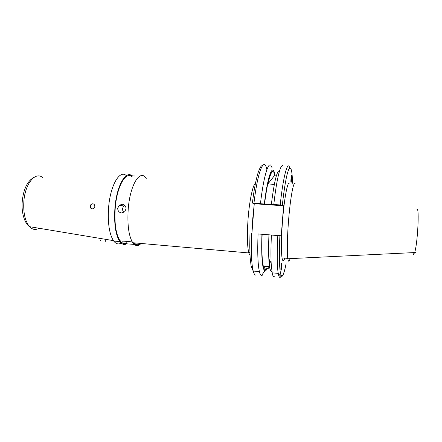 <?xml version="1.0" encoding="UTF-8"?>
<svg xmlns="http://www.w3.org/2000/svg" width="442" height="442" viewBox="0 0 442 442"><rect width="100%" height="100%" fill="white"/><g stroke="black" fill="none" stroke-linecap="round" stroke-linejoin="round"><path stroke-width="0.66" d="M94.831 206.524C94.826 204.939 94.124 204.016 92.721 203.756L91.035 204.337L90.113 206.171C90.135 207.757 90.859 208.685 92.29 208.95L93.964 208.353L94.831 206.524M291.018 182.458C291.344 182.966 291.886 176.855 291.604 175.811L291.549 175.656C291.228 175.093 290.676 181.275 290.958 182.308L291.018 182.458M269.393 259.868L269.355 261.045M281.571 263.366C281.062 264.863 280.825 267.128 280.858 270.15L281.007 270.548C281.51 269.018 281.747 266.758 281.714 263.763L281.571 263.366M289.46 183.071C287.88 181.364 285.145 193.756 283.289 212.326C281.421 230.851 280.913 251.155 282.046 257.885C282.383 259.968 282.825 260.913 283.366 260.73C283.803 260.559 284.278 259.692 284.786 258.128M295.074 183.43C293.648 181.728 291.068 194.16 289.245 212.762C287.411 231.332 286.808 251.664 287.792 258.393L287.847 258.747C288.14 260.581 288.516 261.41 288.98 261.228L290.289 258.631M254.178 204.74L252.758 218.481L251.984 232.365L254.26 203.712L283.598 205.812L281.245 235.779L258.062 233.962C257.371 252.023 257.819 264.576 259.404 271.62C259.995 274.04 260.686 275.372 261.476 275.615L262.156 275.565M275.029 175.115C274.581 172.629 274.018 171.06 273.349 170.419C270.918 167.706 266.946 181.496 264.322 204.033L252.393 203.022C254.056 189.485 256.006 179.281 258.216 172.402C260.664 165.673 261.399 165.883 262.675 165.43M272.195 168.026L270.869 165.269C268.056 161.971 263.415 177.761 260.471 203.513M269.841 268.073L267.211 268.382C265.156 268.15 264.084 267.742 264.001 267.15C264.261 266.703 265.15 266.526 266.681 266.614L269.753 267.653M258.062 233.962L262.128 234.26C261.592 249.387 261.968 259.946 263.25 265.935C263.874 268.637 264.636 269.819 265.531 269.476M269.123 259.366L269.963 266.554M262.128 234.26L268.946 234.824C268.543 244.349 268.504 252.349 268.83 258.83C269.349 267.747 270.371 271.952 271.891 271.449M268.946 234.824L271.41 235.05C270.885 246.255 270.797 255.609 271.15 263.106L272.128 272.813C272.742 275.913 273.51 277.217 274.432 276.731M271.41 235.05L279.908 235.735C278.609 260.951 279.78 277.609 282.189 275.703C283.399 274.825 284.703 270.791 286.101 263.603L286.04 263.99C284.654 271.145 283.311 275.267 282.013 276.344C281.985 277.477 280.72 276.493 278.211 273.388C278.758 276.482 279.454 277.786 280.305 277.289L281.046 276.443M122.312 204.226C124.782 204.674 126.014 206.237 126.014 208.906L124.683 211.828L121.589 212.978C119.064 212.514 117.771 210.945 117.71 208.27L119.191 205.309L122.312 204.226M126.931 243.835L135.07 244.47L135.197 242.945M146.285 178.695C140.501 168.325 130.059 184.198 128.219 209.06C127.213 224.818 128.721 236.039 132.738 242.724C135.313 246.255 138.081 246.498 141.053 243.459M126.318 175.678C119.854 169.242 110.268 185.17 108.599 207.558C107.627 222.762 109.229 233.79 113.412 240.63L113.716 241.056C116.008 244.001 118.484 244.675 121.152 243.072M132.307 176.098C126.009 169.573 116.594 185.557 114.914 208.038C113.925 223.729 115.566 234.912 119.837 241.592C121.948 244.393 124.23 245.139 126.699 243.829M132.329 175.811L135.13 176.015M132.235 176.933C126.086 170.485 116.865 186.104 115.229 208.083C114.263 223.387 115.865 234.304 120.031 240.829C122.102 243.581 124.346 244.299 126.766 242.995M121.771 242.652L123.406 241.122M133.561 242.802C135.672 245.172 137.91 245.371 140.285 243.393M124.815 205.397L123.97 206C122.13 208.149 122.102 210.293 123.893 212.436M251.901 233.393L251.984 232.365M254.26 203.712L252.393 203.022M283.598 205.812L282.311 205.16L280.206 204.922L264.322 204.033M272.802 171.518C270.051 171.816 267.288 182.684 264.515 204.116M274.327 184.375L267.929 183.96C270.852 171.242 273.162 168.292 274.847 175.104L276.543 175.209M281.245 235.779L279.908 235.735M283.09 165.932C280.72 162.899 276.609 178.778 273.819 204.464M279.626 170.634C276.979 170.192 274.217 181.496 271.338 204.535M261.929 234.249C261.233 256.719 262.2 268.913 264.83 270.835C265.576 271.09 266.377 270.272 267.228 268.382M274.847 175.104L267.929 183.96M93.008 203.801L91.312 204.375C90.29 205.414 90.113 206.58 90.787 207.878L92.361 208.956M416.894 209.171C419.613 206.536 417.574 245.095 414.535 252.813L413.513 254.338L412.856 252.896M251.564 233.431C250.929 251.459 251.476 263.996 253.216 271.04C254.051 274.139 255.04 275.46 256.183 274.996M277.797 235.569C276.952 253.736 277.09 266.344 278.211 273.388L272.128 272.813M255.482 183.192C252.879 184.734 249.503 200.265 248.117 218.232C246.951 234.636 247.188 246.205 248.813 252.94L250.006 255.41M43.123 178.021C36.089 170.7 25.194 182.861 23.868 201.215C23.172 212.751 25.056 221.238 29.531 226.674C32.487 229.735 35.647 230.26 38.995 228.249M292.554 183.27C292.228 170.756 291.029 165.988 288.957 168.971C286.736 173.546 284.521 185.612 282.311 205.16M289.737 167.977C287.781 159.96 283.311 175.557 280.206 204.922M266.78 169.341C264.161 156.264 257.758 170.595 253.979 203.049M105.329 240.531L105.246 241.547M259.404 271.62L253.216 271.04C251.603 267.675 250.835 265.454 250.918 264.377L250.122 257.349L249.752 246.183L249.979 233.299M263.25 265.935L269.554 266.515M268.83 258.83L271.15 263.106M132.738 242.724L248.813 252.94L249.874 252.41M113.412 240.63L29.531 226.674C24.238 223.111 21.172 211.536 22.288 201.127C23.316 190.977 26.537 181.281 34.133 177.281M264.001 267.15L264.145 266.018M120.031 240.829L132.219 241.896M113.716 241.056L119.837 241.592M126.898 241.431L126.699 243.84M123.97 206L119.191 205.309M264.83 270.835L261.476 275.615M287.847 258.747L415.861 252.498M282.046 257.885L287.792 258.393M91.312 204.375L91.035 204.337M100.323 240.155L100.268 240.818"/></g></svg>
